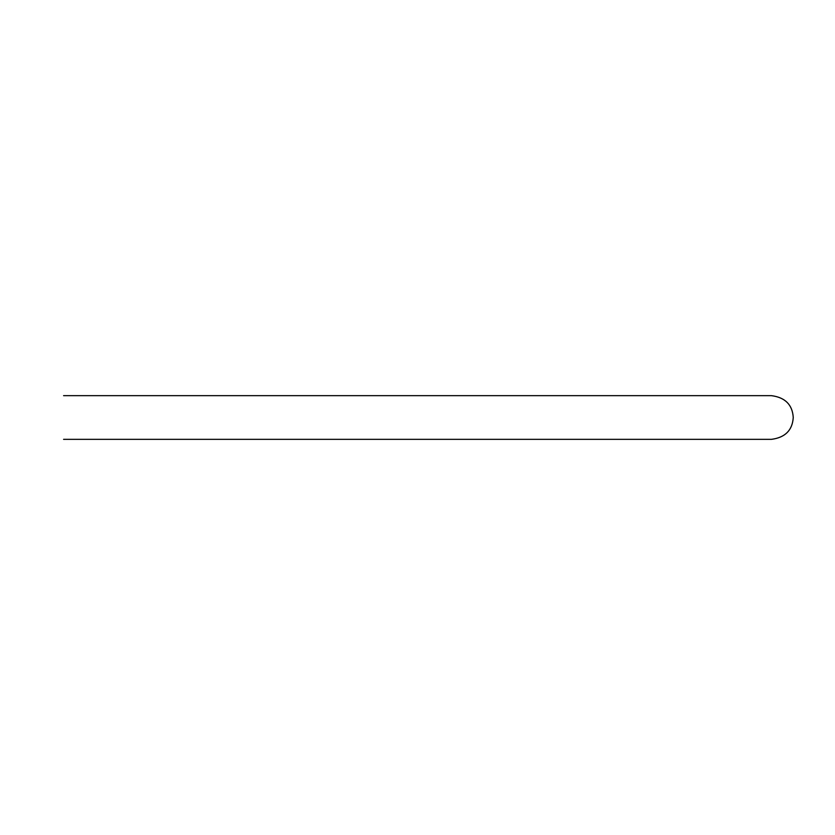 <?xml version="1.0" encoding="UTF-8"?>
<svg xmlns="http://www.w3.org/2000/svg" width="835" height="835" viewBox="0 0 835 835"><rect width="100%" height="100%" fill="white"/><g stroke="black" fill="none" stroke-linecap="round" stroke-linejoin="round"><path stroke-width="1.25" d="M771.404 439.346L63.596 439.346L771.404 439.346C785.15 437.561 792.436 430.275 793.25 417.5C792.436 404.724 785.15 397.439 771.404 395.654L63.596 395.654L771.404 395.654"/></g></svg>

